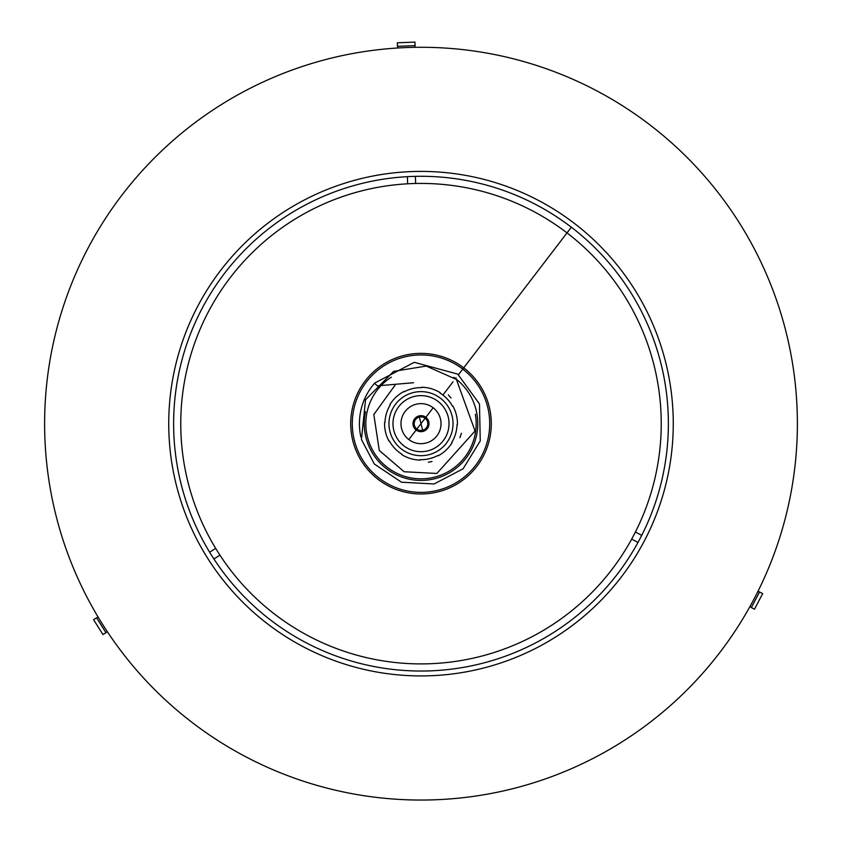 <?xml version="1.0" encoding="UTF-8"?>
<svg xmlns="http://www.w3.org/2000/svg" width="842" height="842" viewBox="0 0 842 842"><rect width="100%" height="100%" fill="white"/><g stroke="black" fill="none" stroke-linecap="round" stroke-linejoin="round"><path stroke-width="1.26" d="M631.689 539.122L637.994 542.437M750.001 606.482L751.359 607.556L759.558 591.968L757.905 591.463M641.73 535.354L635.415 532.028M759.558 591.968L762.684 593.61L754.474 609.198L751.359 607.556M397.34 42.784L414.938 42.1L415.085 45.626L397.477 46.31L397.34 42.784M414.822 47.331L415.085 45.626M397.477 46.31L397.866 47.994M415.643 183.482L415.369 176.346M407.37 176.662L407.644 183.788M215.668 548.395L209.637 552.194M98.177 617.175L96.567 617.807L105.966 632.71L107.229 631.532M213.91 558.972L219.941 555.162M105.966 632.71L102.987 634.594L93.588 619.691L96.567 617.807M414.401 425.315A6.81 6.81 0 0 1 422.873 417.116A6.81 6.81 0 0 1 425.726 428.557A6.81 6.81 0 0 1 414.401 425.315M247.674 240.38A252.253 252.253 0 0 0 237.718 596.989A252.253 252.253 0 0 0 594.326 606.945A252.253 252.253 0 0 0 604.282 250.337A252.253 252.253 0 0 0 247.674 240.38M679.61 697.134A376.385 376.385 0 0 0 694.471 165.053A376.385 376.385 0 0 0 162.39 150.192A376.385 376.385 0 0 0 147.529 682.273A376.385 376.385 0 0 0 679.61 697.134M251.032 243.927A247.38 247.38 0 0 0 241.265 593.631A247.38 247.38 0 0 0 590.968 603.398A247.38 247.38 0 0 0 600.735 253.695A247.38 247.38 0 0 0 251.032 243.927M453.87 377.374A56.772 56.772 0 0 1 466.079 458.164A56.772 56.772 0 0 1 365.512 411.664M458.501 374.669L567.013 232.887A240.244 240.244 0 0 0 230.224 277.649A240.244 240.244 0 0 0 274.987 614.439A240.244 240.244 0 0 0 611.776 569.676A240.244 240.244 0 0 0 567.013 232.887L571.35 227.214M422.747 416.674A7.21 7.21 0 0 1 426.178 428.673A7.21 7.21 0 0 1 414.075 425.642A7.21 7.21 0 0 1 422.747 416.674M447.723 415.211A28.028 28.028 0 0 0 412.548 396.94A28.028 28.028 0 0 0 394.277 432.114A28.028 28.028 0 0 0 429.452 450.386A28.028 28.028 0 0 0 447.723 415.211M401.908 429.694A20.019 20.019 0 0 0 427.031 442.755A20.019 20.019 0 0 0 440.092 417.632A20.019 20.019 0 0 0 414.969 404.57A20.019 20.019 0 0 0 401.908 429.694M413.369 426.073A8.01 8.01 0 0 0 423.41 431.293A8.01 8.01 0 0 0 428.631 421.253A8.01 8.01 0 0 0 418.59 416.032A8.01 8.01 0 0 0 413.369 426.073M390.456 433.314A32.028 32.028 0 0 0 430.651 454.206A32.028 32.028 0 0 0 451.544 414.011A32.028 32.028 0 0 0 411.349 393.119A32.028 32.028 0 0 0 390.456 433.314M401.76 454.606L401.981 454.27A36.038 36.038 0 0 1 389.393 440.976L389.046 441.176A36.438 36.438 0 0 1 384.583 422.473L384.983 422.495A36.038 36.038 0 0 1 390.204 404.949L389.857 404.739A36.438 36.438 0 0 1 403.813 391.53L404.002 391.888A36.038 36.038 0 0 1 421.8 387.636L421.81 387.236A36.438 36.438 0 0 1 440.24 392.719L440.019 393.056A36.038 36.038 0 0 1 452.607 406.349L452.954 406.149A36.438 36.438 0 0 1 457.417 424.852L457.017 424.831A36.038 36.038 0 0 1 451.796 442.376L452.143 442.587A36.438 36.438 0 0 1 438.187 455.796L437.998 455.438A36.038 36.038 0 0 1 420.2 459.69L420.19 460.09A36.438 36.438 0 0 1 401.76 454.606M395.108 385.099L373.827 414.506L379.268 450.459L404.139 471.741L436.851 473.467L475.056 431.02L456.427 379.458L426.231 366.06L393.603 371.396L365.533 399.771L361.45 439.503L374.332 464.037L401.518 482.213L434.146 483.961L463.089 468.794L480.245 440.934L479.487 403.992L457.753 374.101L414.285 362.323L374.385 383.226L377.405 385.847L413.59 382.721M450.986 397.971L448.354 394.909M419.348 417.064L422.652 430.262M433.167 407.76L408.833 439.566M456.069 377.848L455.459 378.637M453.028 381.815L442.903 395.045M374.49 383.31A61.571 61.571 0 0 0 360.902 437.072M462.763 369.101A68.707 68.707 0 0 1 475.562 465.426A68.707 68.707 0 0 1 379.237 478.224A68.707 68.707 0 0 1 366.438 381.9A68.707 68.707 0 0 1 462.763 369.101M476.825 466.384A70.296 70.296 0 0 0 463.721 367.838A70.296 70.296 0 0 0 365.175 380.942A70.296 70.296 0 0 0 378.279 479.487A70.296 70.296 0 0 0 476.825 466.384M475.362 414.243A55.172 55.172 0 0 1 380.352 460.963A55.172 55.172 0 0 1 391.341 377.142M461.448 433.293L459.9 437.703M431.999 461.521L428.399 462.205"/></g></svg>
